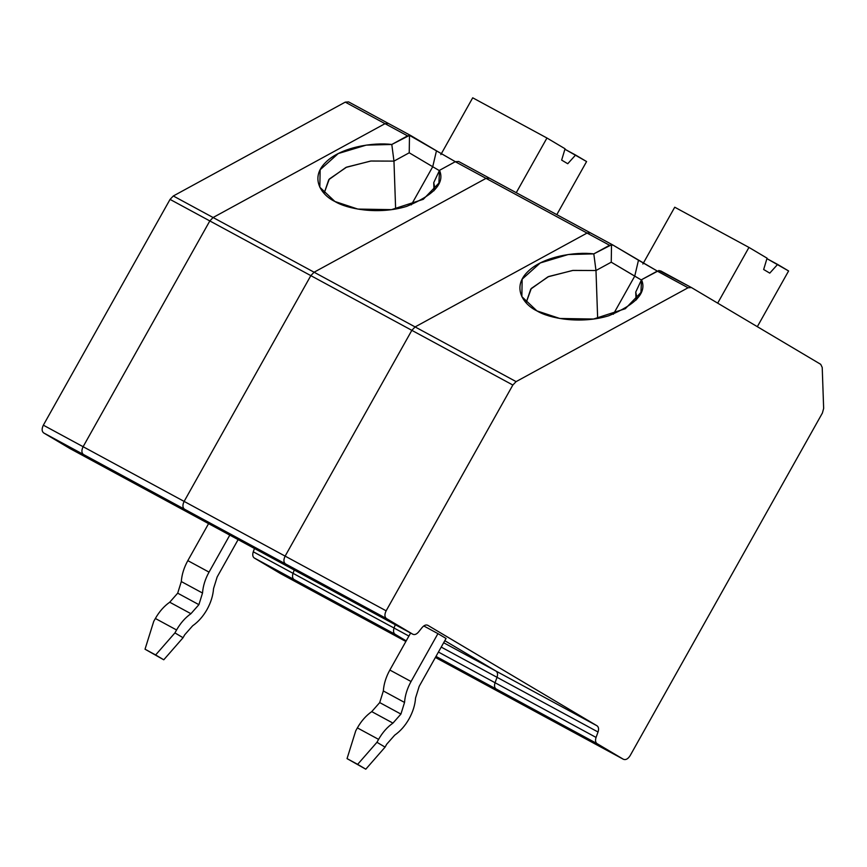 <?xml version="1.0" encoding="UTF-8"?>
<svg xmlns="http://www.w3.org/2000/svg" width="867" height="867" viewBox="0 0 867 867"><rect width="100%" height="100%" fill="white"/><g stroke="black" fill="none" stroke-linecap="round" stroke-linejoin="round"><path stroke-width="1.3" d="M280.67 573.672L254.248 557.98C252.665 556.798 252.34 554.739 253.272 551.791L254.475 548.475L253.272 551.791L293.046 573.325C292.114 576.273 292.439 578.332 294.021 579.514L320.432 595.206L294.021 579.514L254.248 557.98L294.021 579.514C292.439 578.332 292.114 576.273 293.046 573.325L253.272 551.791C252.34 554.739 252.665 556.798 254.248 557.98L280.67 573.672L320.519 595.25L280.843 573.759M70.043 448.597L43.621 432.904L83.384 454.438C81.509 452.845 81.411 450.266 83.113 446.711L43.35 425.177C41.649 428.732 41.735 431.311 43.621 432.904L70.043 448.597L109.806 470.131L83.384 454.438L43.621 432.904C41.735 431.311 41.649 428.732 43.35 425.177L83.113 446.711L209.814 220.933L213.087 217.519L173.313 195.985L170.051 199.399L209.814 220.933L170.051 199.399L43.35 425.177L170.051 199.399L173.313 195.985L213.087 217.519L385.024 123.667L388.405 123.45L348.545 101.873L388.405 123.45L385.024 123.667L345.261 102.133L385.024 123.667L213.087 217.519L209.814 220.933L83.113 446.711C81.411 450.266 81.509 452.845 83.384 454.438L109.806 470.131L70.216 448.683M348.632 101.916L345.261 102.133L173.313 195.985L345.261 102.133L348.632 101.916M293.046 573.325L294.238 570.009L293.046 573.325C292.114 576.273 292.439 578.332 294.021 579.514L320.432 595.206L405.875 641.472L320.432 595.206L294.021 579.514L395.027 634.221C393.445 633.04 393.119 630.97 394.052 628.022L408.899 636.075L394.052 628.022C393.119 630.97 393.445 633.04 395.027 634.221L294.021 579.514C292.439 578.332 292.114 576.273 293.046 573.325L394.052 628.022L395.254 624.717L394.052 628.022L293.046 573.325L294.238 570.009L293.046 573.325M612.785 244.971L657.349 271.089L638.48 260.219L634.731 276.139L611.246 262.192L595.987 270.515L597.656 318.395L595.987 270.515L573.044 270.406L548.659 276.519L531.319 288.429L526.117 302.767L530.767 289.09L547.933 276.833L572.643 270.45L595.987 270.515L593.808 253.879L609.577 245.274L587.046 233.071L590.329 232.811L587.046 233.071L415.098 326.924L411.836 330.338L285.135 556.115C283.433 559.67 283.52 562.249 285.406 563.843L311.827 579.535L210.811 524.828L311.827 579.535L285.406 563.843L184.4 509.146L285.406 563.843C283.52 562.249 283.433 559.67 285.135 556.115L184.129 501.408L285.135 556.115L411.836 330.338L310.83 275.63L411.836 330.338L415.098 326.924L314.092 272.216L415.098 326.924L587.046 233.071L486.029 178.364L587.046 233.071L590.416 232.855L489.411 178.158L486.029 178.364L314.092 272.216L310.83 275.63L184.129 501.408C182.428 504.962 182.514 507.542 184.4 509.146L210.898 524.882L109.979 470.228M210.984 524.925L184.4 509.146C182.514 507.542 182.428 504.962 184.129 501.408L310.83 275.63L314.092 272.216L486.029 178.364L489.411 178.158L458.567 161.446L612.958 245.058L611.517 244.776L611.246 262.192L641.385 280.019L634.731 276.139L613.337 314.266L634.731 276.139L638.48 260.219L612.958 245.058L590.416 232.855L587.046 233.071L415.098 326.924L411.836 330.338L285.135 556.115C283.433 559.67 283.52 562.249 285.406 563.843L311.827 579.535L412.833 634.232L311.827 579.535L285.406 563.843L386.411 618.539L285.406 563.843C283.52 562.249 283.433 559.67 285.135 556.115L386.14 610.812L285.135 556.115L411.836 330.338L512.841 385.035L411.836 330.338L415.098 326.924L516.103 381.621L415.098 326.924L587.046 233.071L609.577 245.274L612.958 245.058M441.216 647.085L497.029 677.311C497.951 674.363 497.625 672.293 496.054 671.112L443.655 642.74L496.054 671.112L444.804 640.691L496.054 671.112C497.625 672.293 497.951 674.363 497.029 677.311L441.216 647.085M438.431 652.06L495.057 682.73L497.029 677.311L495.057 682.73L438.431 652.06M435.993 656.406L496.032 688.918C494.45 687.737 494.125 685.678 495.057 682.73C494.125 685.678 494.45 687.737 496.032 688.918L435.993 656.406M435.397 657.457L522.454 704.611L496.032 688.918L522.454 704.611L435.397 657.457L522.628 704.698M432.72 166.735L439.374 170.626L432.72 166.735L411.316 204.861L432.72 166.735L409.224 152.787L393.965 161.121L391.797 144.475L366.21 145.125L338.26 153.546L320.14 169.748L319.836 187.25L334.89 201.48L357.811 209.077L391.494 209.641L423.28 199.323L438.908 183.089L439.515 170.322L433.738 182.655L434.02 190.751L433.738 182.655L435.082 189.494L433.738 182.655L439.515 170.322L455.283 161.706L458.654 161.5L455.283 161.706L439.515 170.322C445.009 183.067 434.053 195.097 406.634 206.4C378.294 215.038 346.952 208.958 334.89 201.48C321.093 194.956 309.79 177.941 325.548 162.497C340.774 146.902 373.785 142.177 391.797 144.475L407.555 135.87L385.024 123.667L213.087 217.519L209.814 220.933L83.113 446.711C81.411 450.266 81.509 452.845 83.384 454.438L109.806 470.131L210.811 524.828L109.806 470.131L83.384 454.438L184.4 509.146L83.384 454.438C81.509 452.845 81.411 450.266 83.113 446.711L184.129 501.408L83.113 446.711L209.814 220.933L310.83 275.63L209.814 220.933L213.087 217.519L314.092 272.216L213.087 217.519L385.024 123.667L388.405 123.45L410.936 135.653L436.469 150.815L432.72 166.735L436.469 150.815L455.327 161.685L409.495 135.371L409.224 152.787L432.72 166.735M181.311 581.562L177.692 593.18L198.901 604.667L202.52 593.039L181.311 581.562L202.52 593.039L198.901 604.667L190.924 613.706C185.278 617.651 180.499 623.08 176.575 629.973L174.928 632.899L183.056 637.722L163.765 659.787L145.027 649.21L155.637 654.953L174.928 632.899L176.575 629.973L155.366 618.485L153.719 621.411L145.027 649.21L153.719 621.411L155.366 618.485L176.575 629.973C180.499 623.08 185.278 617.651 190.924 613.706L169.715 602.218C164.069 606.174 159.29 611.593 155.366 618.485C159.29 611.593 164.069 606.174 169.715 602.218L190.924 613.706L198.901 604.667L177.692 593.18L169.715 602.218L177.692 593.18L181.311 581.562C181.81 574.55 183.988 567.582 187.825 560.635L209.034 572.122L229.798 535.112L209.034 572.122C205.197 579.058 203.019 586.038 202.52 593.039C203.019 586.038 205.197 579.058 209.034 572.122L187.825 560.635C183.988 567.582 181.81 574.55 181.311 581.562M207.04 609.501C203.106 616.394 198.326 621.812 192.68 625.768L184.704 634.796L183.056 637.722L184.704 634.796L192.68 625.768C198.326 621.812 203.106 616.394 207.04 609.501C210.876 602.554 213.044 595.575 213.553 588.574C213.044 595.575 210.876 602.554 207.04 609.501M217.173 576.945L213.553 588.574L217.173 576.945L238.122 539.621L217.173 576.945M208.589 523.625L187.825 560.635L208.589 523.625M183.056 637.722L174.928 632.899L155.637 654.953L163.765 659.787L183.056 637.722M516.255 192.691L546.947 138.016L472.71 97.808L440.848 154.597L472.71 97.808L546.947 138.016L565.056 148.766L561.653 160.102L567.744 163.733L575.59 155.03L564.916 149.243L586.591 161.555L575.59 155.03L567.744 163.733L561.653 160.102L565.056 148.766L546.947 138.016L516.255 192.691M556.798 214.648L586.591 161.555L556.798 214.648M324.106 193.363L328.756 179.686L345.922 167.429L370.621 161.056L393.965 161.121L371.033 161.002L346.648 167.125L329.297 179.025L324.106 193.363M395.634 208.99L393.965 161.121L395.634 208.99M210.811 524.828L184.4 509.146C182.514 507.542 182.428 504.962 184.129 501.408L310.83 275.63L314.092 272.216L486.029 178.364L455.283 161.706L486.029 178.364L489.411 178.158L486.029 178.364L314.092 272.216L310.83 275.63L184.129 501.408C182.428 504.962 182.514 507.542 184.4 509.146L210.811 524.828M410.763 135.566L388.405 123.45L385.024 123.667L407.555 135.87L410.936 135.653M405.875 641.472L320.606 595.304M406.211 640.865L395.027 634.221C393.445 633.04 393.119 630.97 394.052 628.022L395.254 624.717L394.052 628.022C393.119 630.97 393.445 633.04 395.027 634.221L406.211 640.865M391.797 144.475L393.965 161.121L409.224 152.787L409.495 135.371L391.797 144.475M637.104 298.898L635.749 292.049L636.031 300.155L635.749 292.049L637.104 298.898M383.333 690.956L379.713 702.584L400.922 714.072L404.542 702.443L383.333 690.956L404.542 702.443L400.922 714.072L392.946 723.111C387.3 727.055 382.51 732.485 378.586 739.378L376.95 742.293L385.078 747.126L365.787 769.192L347.049 758.614L357.648 764.358L376.95 742.293L378.586 739.378L357.377 727.89L355.741 730.816L347.049 758.614L355.741 730.816L357.377 727.89L378.586 739.378C382.51 732.485 387.3 727.055 392.946 723.111L371.737 711.623C366.091 715.568 361.301 720.997 357.377 727.89C361.301 720.997 366.091 715.568 371.737 711.623L392.946 723.111L400.922 714.072L379.713 702.584L371.737 711.623L379.713 702.584L383.333 690.956C383.832 683.955 385.999 676.975 389.847 670.039L411.056 681.516L437.933 633.625L423.768 625.952L437.933 633.625L411.056 681.516C407.208 688.463 405.041 695.442 404.542 702.443C405.041 695.442 407.208 688.463 411.056 681.516L389.847 670.039C385.999 676.975 383.832 683.955 383.333 690.956M409.051 718.895C405.127 725.787 400.337 731.217 394.691 735.162L386.715 744.2L385.078 747.126L386.715 744.2L394.691 735.162C400.337 731.217 405.127 725.787 409.051 718.895C412.887 711.959 415.065 704.979 415.564 697.978C415.065 704.979 412.887 711.959 409.051 718.895M419.184 686.35L415.564 697.978L419.184 686.35L446.061 638.459L437.933 633.625L446.061 638.459L419.184 686.35M410.611 633.029L389.847 670.039L410.611 633.029M385.078 747.126L376.95 742.293L357.648 764.358L365.787 769.192L385.078 747.126M717.681 303.147L748.958 247.42L674.732 207.213L642.859 264.001L674.732 207.213L748.958 247.42L767.067 258.171L763.664 269.507L769.766 273.127L777.612 264.424L766.927 258.648L788.602 270.959L777.612 264.424L769.766 273.127L763.664 269.507L767.067 258.171L748.958 247.42L717.681 303.147M757.324 326.686L788.602 270.959L757.324 326.686M210.898 524.882L412.833 634.232C414.621 635.056 416.518 634.308 418.533 632.01L422.11 627.545C424.126 625.237 426.033 624.5 427.81 625.313C426.033 624.5 424.126 625.237 422.11 627.545L418.533 632.01C416.518 634.308 414.621 635.056 412.833 634.232L386.411 618.539C384.525 616.946 384.439 614.367 386.14 610.812L512.841 385.035L516.103 381.621L688.051 287.768L657.294 271.111L641.526 279.716C647.031 292.472 636.075 304.501 608.645 315.805C580.305 324.431 548.963 318.352 536.911 310.885C523.115 304.36 511.812 287.335 527.57 271.891C542.785 256.307 575.796 251.582 593.808 253.879L568.221 254.53L540.271 262.95L522.162 279.152L521.858 296.644L536.911 310.885L559.833 318.482L593.516 319.034L625.302 308.717L640.93 292.493L641.526 279.716L635.749 292.049L641.526 279.716L658.985 270.482L691.433 287.551L820.713 364.324L822.219 367.445L823.65 408.39L822.415 413.006L630.103 755.688C627.968 758.972 625.746 760.186 623.46 759.308L522.454 704.611L623.46 759.308L597.038 743.615L496.032 688.918L522.454 704.611L496.032 688.918L597.038 743.615C595.456 742.445 595.13 740.375 596.062 737.427L495.057 682.73C494.125 685.678 494.45 687.737 496.032 688.918C494.45 687.737 494.125 685.678 495.057 682.73L596.062 737.427L598.035 732.008L497.029 677.311L495.057 682.73L497.029 677.311L598.035 732.008C598.967 729.06 598.642 727.001 597.06 725.82L427.724 625.27M444.804 640.691L496.054 671.112L597.06 725.82L496.054 671.112C497.625 672.293 497.951 674.363 497.029 677.311C497.951 674.363 497.625 672.293 496.054 671.112L444.804 640.691M691.259 287.465L660.676 270.905L657.294 271.111L688.051 287.768L691.433 287.551L688.051 287.768L516.103 381.621L512.841 385.035L386.14 610.812C384.439 614.367 384.525 616.946 386.411 618.539L412.833 634.232M522.541 704.654L623.46 759.308C625.746 760.186 627.968 758.972 630.103 755.688L822.415 413.006L823.65 408.39L822.219 367.445L820.713 364.324L691.433 287.551M593.808 253.879L595.987 270.515L611.246 262.192L611.517 244.776L593.808 253.879M427.81 625.313L597.06 725.82C598.642 727.001 598.967 729.06 598.035 732.008L596.062 737.427C595.13 740.375 595.456 742.445 597.038 743.615L623.46 759.308M320.519 595.25L280.756 573.716M109.892 470.174L70.129 448.64"/></g></svg>
